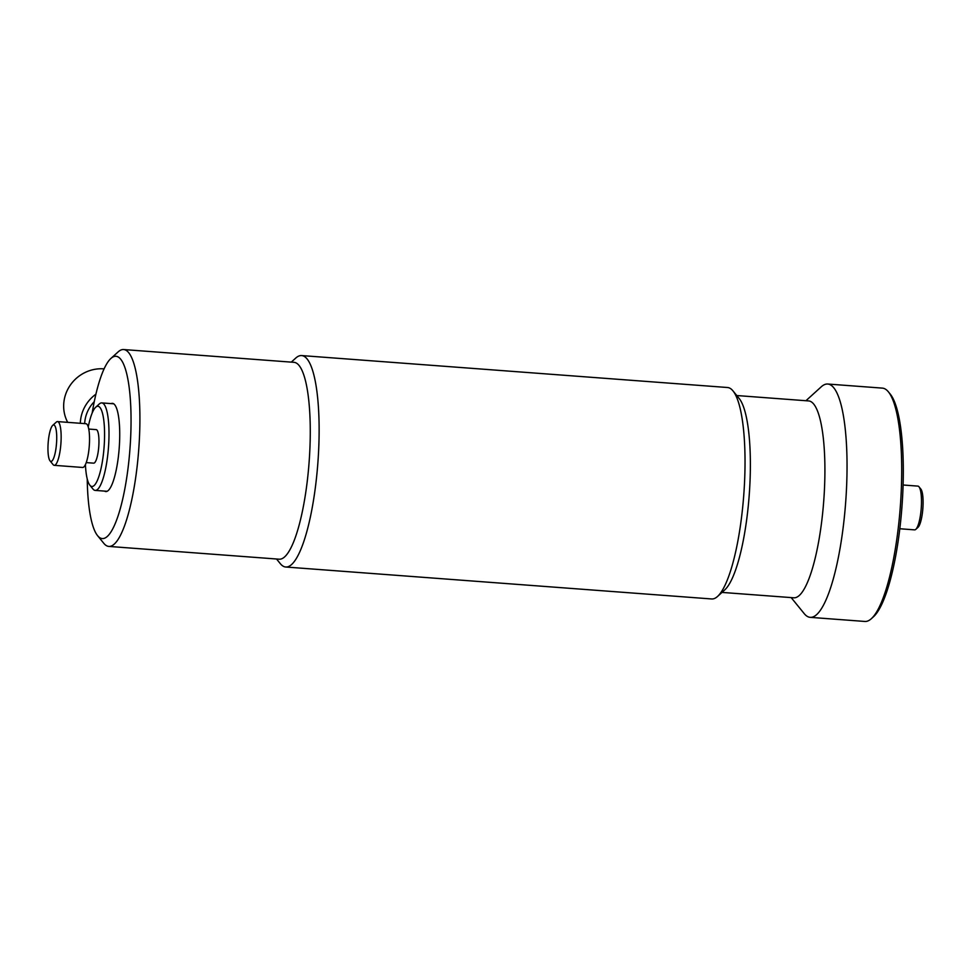 <?xml version="1.0" encoding="UTF-8"?>
<svg xmlns="http://www.w3.org/2000/svg" width="971" height="971" viewBox="0 0 971 971"><rect width="100%" height="100%" fill="white"/><g stroke="black" fill="none" stroke-linecap="round" stroke-linejoin="round"><path stroke-width="1.46" d="M104.552 491.095A44.241 10.111 -85.7 0 0 105.815 491.557A44.241 10.111 -85.7 0 0 118.28 457.45A44.241 10.111 -85.7 0 0 112.43 403.341A44.241 10.111 -85.7 0 0 111.107 403.608M94.272 401.666A32.905 31.315 137.5 0 0 84.683 423.623M80.326 423.295A36.558 34.798 -42.5 0 1 95.923 394.165M104.091 368.871A36.558 34.798 137.5 0 0 103.848 368.859A36.558 34.798 137.5 0 0 70.058 385.499A36.558 34.798 137.5 0 0 67.703 422.349M87.232 478.946A91.395 20.889 -85.7 0 0 97.586 535.676A91.395 20.889 -85.7 0 0 128.051 468.119A91.395 20.889 -85.7 0 0 110.876 358.481A91.395 20.889 -85.7 0 0 92.172 413.039M97.586 535.676L103.763 543.275A98.714 22.551 -85.7 0 0 108.837 546.418A98.714 22.551 -85.7 0 0 136.668 470.304A98.714 22.551 -85.7 0 0 123.608 349.548A98.714 22.551 -85.7 0 0 118.122 351.903L110.876 358.481M108.837 546.418L279.211 559.199A98.714 22.551 -85.7 0 0 307.03 483.085A98.714 22.551 -85.7 0 0 293.97 362.329L123.608 349.548M276.529 558.993L280.303 563.641A106.021 24.226 -85.7 0 0 285.753 567.015A106.021 24.226 -85.7 0 0 315.648 485.269A106.021 24.226 -85.7 0 0 301.617 355.568A106.021 24.226 -85.7 0 0 295.73 358.093L291.3 362.122M285.753 567.015L711.67 598.961A106.021 24.226 -85.7 0 0 717.569 596.437A106.021 24.226 -85.7 0 0 741.553 517.215A106.021 24.226 -85.7 0 0 732.984 390.888A106.021 24.226 -85.7 0 0 727.534 387.514L301.617 355.568M717.569 596.437L724.803 589.846A98.714 22.551 -85.7 0 0 747.136 516.099A98.714 22.551 -85.7 0 0 739.162 398.474L732.984 390.888M721.999 592.407L793.853 597.796A98.714 22.551 -85.7 0 0 821.672 521.682A98.714 22.551 -85.7 0 0 808.612 400.926L736.758 395.537M791.171 597.59L804.219 613.623A116.993 26.739 -85.7 0 0 810.227 617.35A116.993 26.739 -85.7 0 0 843.204 527.156A116.993 26.739 -85.7 0 0 827.729 384.031A116.993 26.739 -85.7 0 0 821.235 386.822L805.942 400.72M810.227 617.35L864.894 621.452A116.993 26.739 -85.7 0 0 871.388 618.661A116.993 26.739 -85.7 0 0 897.872 531.246A116.993 26.739 -85.7 0 0 888.404 391.859A116.993 26.739 -85.7 0 0 882.396 388.121L827.729 384.031M871.388 618.661L873.56 616.694A114.796 26.229 -85.7 0 0 899.547 530.919A114.796 26.229 -85.7 0 0 890.261 394.129L888.404 391.859M899.801 528.746L914.597 529.863A21.932 5.013 -85.7 0 0 915.811 529.341A21.932 5.013 -85.7 0 0 920.775 512.943A21.932 5.013 -85.7 0 0 919.003 486.811A21.932 5.013 -85.7 0 0 917.874 486.107L903.091 485.002M915.811 529.341L917.983 527.362A19.748 4.515 -85.7 0 0 922.45 512.615A19.748 4.515 -85.7 0 0 920.848 489.081L919.003 486.811M85.424 464.587A40.212 9.188 -85.7 0 0 89.854 485.209A40.212 9.188 -85.7 0 0 103.254 455.484A40.212 9.188 -85.7 0 0 95.704 407.237A40.212 9.188 -85.7 0 0 88.24 426.973M89.854 485.209L92.937 488.996A43.877 10.026 -85.7 0 0 95.194 490.404A43.877 10.026 -85.7 0 0 107.563 456.576A43.877 10.026 -85.7 0 0 101.761 402.904A43.877 10.026 -85.7 0 0 99.321 403.948L95.704 407.237M86.225 462.597L93.665 463.155A16.823 3.848 -85.7 0 0 98.411 450.192A16.823 3.848 -85.7 0 0 96.19 429.619L88.749 429.061M50.031 460.837L53.114 464.636A21.932 5.013 -85.7 0 0 54.242 465.327L82.644 467.464A21.932 5.013 -85.7 0 0 88.822 450.544A21.932 5.013 -85.7 0 0 85.921 423.708L57.52 421.584A21.932 5.013 -85.7 0 0 56.306 422.106L52.689 425.395A18.279 4.175 -85.7 0 0 48.55 439.05A18.279 4.175 -85.7 0 0 50.031 460.837A18.279 4.175 -85.7 0 0 56.124 447.328A18.279 4.175 -85.7 0 0 52.689 425.395M54.242 465.327A21.932 5.013 -85.7 0 0 60.433 448.42A21.932 5.013 -85.7 0 0 57.52 421.584M113.704 403.802L101.761 402.904M107.138 491.29L95.194 490.404"/></g></svg>
